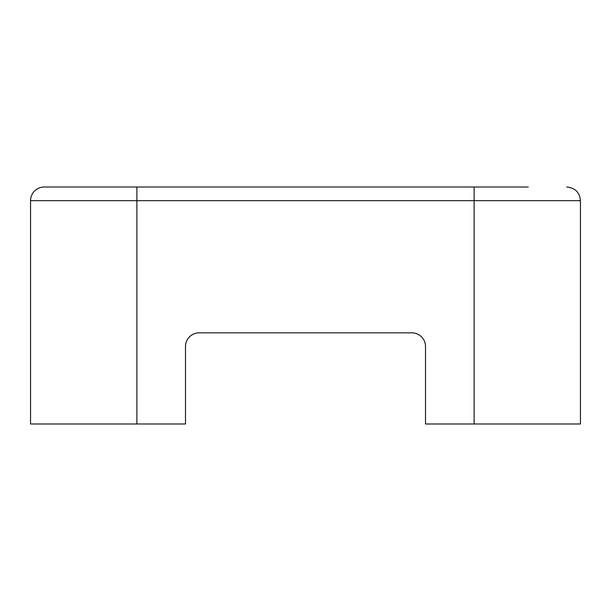 <?xml version="1.0" encoding="UTF-8"?>
<svg xmlns="http://www.w3.org/2000/svg" width="611" height="611" viewBox="0 0 611 611"><rect width="100%" height="100%" fill="white"/><g stroke="black" fill="none" stroke-linecap="round" stroke-linejoin="round"><path stroke-width="0.92" d="M30.55 200.683L30.55 423.988L185.492 423.988L185.492 346.513A13.671 13.671 0 0 1 199.163 332.842L411.837 332.842A13.671 13.671 0 0 1 425.508 346.513L425.508 423.988L474.113 423.988L474.113 200.683L30.55 200.683A13.671 13.671 0 0 1 44.221 187.012L528.294 187.012M474.113 187.012L474.113 200.683L580.45 200.683L580.45 423.988L474.113 423.988M185.492 346.513A13.671 13.671 0 0 1 199.163 332.842M411.837 332.842A13.671 13.671 0 0 1 425.508 346.513M136.887 423.988L136.887 187.012M580.45 200.683C579.717 192.457 575.157 187.898 566.779 187.012"/></g></svg>
